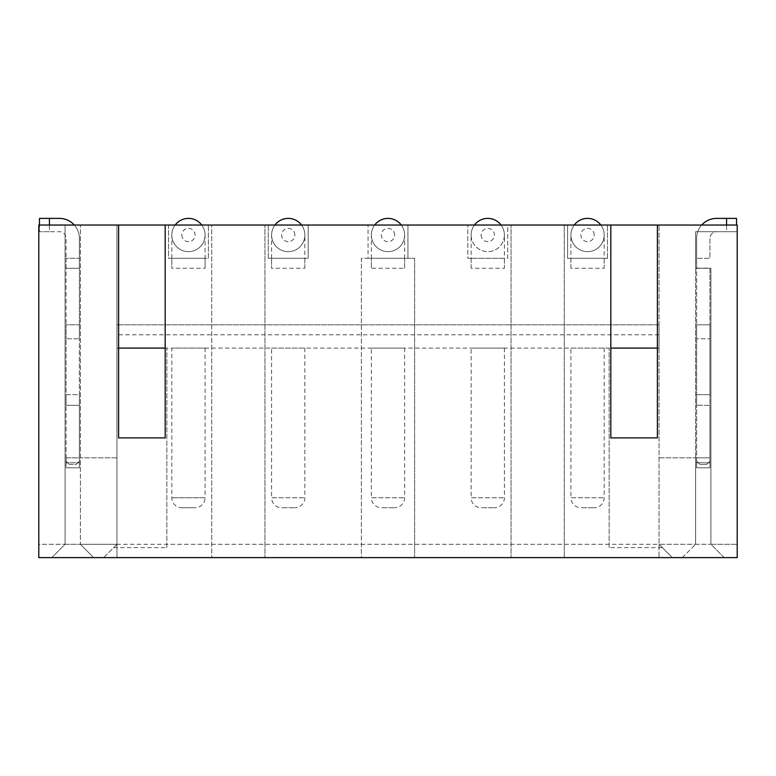 <?xml version="1.0" encoding="UTF-8"?>
<svg xmlns="http://www.w3.org/2000/svg" width="776" height="776" viewBox="0 0 776 776"><rect width="100%" height="100%" fill="white"/><g stroke="black" fill="none" stroke-linecap="round" stroke-linejoin="round"><path stroke-width="0.58" stroke-dasharray="3.88 2.91" d="M657.379 225.04L657.379 348.094L659.047 348.094L659.047 324.814L116.953 324.814L659.047 324.814L659.047 544.306L659.047 348.094L116.953 348.094L116.953 324.814L116.953 544.306L80.374 544.306L93.673 557.614L80.374 544.306L80.374 225.04L80.374 544.306L116.953 544.306L116.953 348.094L118.621 348.094L118.621 437.887L165.181 437.887L165.181 225.04M79.375 467.821L66.067 467.821L79.375 467.821L79.375 394.654L66.067 394.654L66.067 338.782L79.375 338.782L66.067 338.782L66.067 394.654L79.375 394.654L79.375 338.782L79.375 405.295L66.067 405.295L66.067 394.654L66.067 405.295L79.375 405.295L79.375 467.821L79.375 457.84L66.067 457.84L66.067 462.826L66.067 457.84L66.067 461.167L66.067 457.84L79.375 457.84L79.375 467.821L66.067 467.821L66.067 405.295L66.067 467.821L79.375 467.821M205.087 348.094L205.087 497.746L171.826 497.746L205.087 497.746A9.981 9.981 0 0 1 195.106 507.727L181.807 507.727A9.981 9.981 0 0 1 171.826 497.746L171.826 348.094L205.087 348.094L171.826 348.094M181.807 507.727L195.106 507.727M271.6 348.094L304.861 348.094L271.6 348.094L271.6 497.746L304.861 497.746L271.6 497.746A9.981 9.981 0 0 0 281.581 507.727L294.88 507.727L281.581 507.727M304.861 348.094L304.861 497.746A9.981 9.981 0 0 1 294.88 507.727M65.077 225.04L65.077 544.306L65.077 225.04L80.374 225.04L38.8 225.04L65.077 225.04L65.077 544.306L38.8 544.306L38.8 557.614L38.8 225.04L168.499 225.04L168.499 258.301L208.414 258.301L208.414 225.04L308.179 225.04L308.179 258.301L308.179 225.04L407.953 225.04L407.953 258.301L407.953 225.04L507.727 225.04L507.727 258.301L467.821 258.301L467.821 225.04L467.821 258.301L507.727 258.301L507.727 225.04L737.2 225.04L695.626 225.04L737.2 225.04L737.2 231.694L695.626 231.694L695.626 268.273L709.933 268.273L696.625 268.273L696.625 394.654L696.625 338.782L709.933 338.782L696.625 338.782L696.625 324.805L709.933 324.805L709.933 394.654L709.933 324.805L696.625 324.805L696.625 258.301L696.625 268.273L695.626 268.273L710.923 268.273L695.626 268.273L695.626 231.694L737.2 231.694L737.2 225.04L737.2 557.614L659.047 557.614L659.047 225.04L659.047 557.614L564.259 557.614L564.259 225.04L564.259 557.614L511.054 557.614L511.054 225.04L511.054 557.614L361.393 557.614L361.393 258.301L414.607 258.301L414.607 557.614L414.607 258.301L368.047 258.301L368.047 225.04L368.047 258.301L361.393 258.301L361.393 557.614L264.946 557.614L264.946 225.04L264.946 557.614L211.741 557.614L211.741 225.04L211.741 557.614L38.8 557.614L51.769 557.614L38.8 557.614L38.8 225.04L38.8 544.306L65.077 544.306L51.769 557.614L65.077 544.306L80.374 544.306L65.077 544.306L51.769 557.614L65.077 544.306L65.077 225.04M93.673 557.614L80.374 544.306L93.673 557.614L103.654 557.614L51.769 557.614L93.673 557.614M709.933 268.273L710.923 268.273L710.923 544.306L737.2 544.306L737.2 557.614L737.2 231.694L737.2 544.306L710.923 544.306L724.231 557.614L737.2 557.614L724.231 557.614L710.923 544.306L710.923 268.273L710.923 544.306L659.047 544.306L695.626 544.306L695.626 268.273L695.626 544.306L695.626 457.84L695.626 544.306L710.923 544.306L710.923 268.273L709.933 268.273L709.933 324.805L709.933 268.273M49.441 225.04L49.441 231.694L39.469 231.694L39.469 218.386L49.441 218.386L49.441 231.694L59.422 231.694A6.654 6.654 0 0 1 66.067 238.339L66.067 258.301L66.067 238.339A6.654 6.654 0 0 0 59.422 231.694L39.469 231.694L39.469 225.04M168.499 225.04L208.414 225.04L208.414 258.301L168.499 258.301L168.499 225.04M69.394 464.494L76.048 464.494L79.375 461.167L76.048 464.494L69.394 464.494L66.067 461.167L69.394 464.494M659.047 544.306L672.346 557.614L724.231 557.614L103.654 557.614L116.953 544.306L116.953 457.84L116.953 544.306L659.047 544.306L672.346 557.614L659.047 544.306L672.346 557.614L103.654 557.614L116.953 544.306M116.953 457.84L80.374 457.84L116.953 457.84M79.375 324.805L79.375 338.782L79.375 324.805L66.067 324.805L66.067 338.782L66.067 324.805L79.375 324.805L79.375 268.273L66.067 268.273L79.375 268.273L79.375 324.805M118.621 225.04L118.621 348.094M113.626 547.633L166.84 547.633L166.84 348.094L165.181 348.094M166.84 547.633L166.84 348.094L610.819 348.094L610.819 437.887L657.379 437.887L657.379 348.094M74.292 225.04A19.953 19.953 0 0 1 79.375 238.339L79.375 258.301L79.375 238.339A19.953 19.953 0 0 0 59.422 218.386L49.441 218.386M66.067 258.292L66.067 324.805L66.067 268.273L79.375 268.273L79.375 258.301L79.375 268.273L66.067 268.273L66.067 258.301L79.375 258.292L66.067 258.301M116.953 557.614L116.953 225.04L116.953 557.614M268.273 258.301L308.179 258.301L268.273 258.301L268.273 225.04L268.273 258.301M205.068 258.301L171.826 258.301L171.826 268.273L205.087 268.273L205.068 258.301L171.826 258.301L171.826 268.273M171.826 258.301L171.826 235.021A16.626 16.626 0 0 0 188.461 251.647A16.626 16.626 0 0 0 201.76 225.04A16.626 16.626 0 0 1 205.087 235.021A16.626 16.626 0 0 0 188.461 218.386A16.626 16.626 0 0 0 171.826 235.021A16.626 16.626 0 0 0 188.461 251.647A16.626 16.626 0 0 0 205.087 235.021A16.626 16.626 0 0 0 188.461 218.386A16.626 16.626 0 0 0 171.826 235.021A16.626 16.626 0 0 0 188.461 251.647A16.626 16.626 0 0 0 205.087 235.021L205.087 268.273M304.842 258.301L271.6 258.301L271.6 268.273L304.861 268.273L304.842 258.301L271.6 258.301L271.6 268.273M271.6 258.301L271.6 235.021A16.626 16.626 0 0 0 288.226 251.647A16.626 16.626 0 0 0 304.861 235.021A16.626 16.626 0 0 0 288.226 218.386A16.626 16.626 0 0 0 271.6 235.021A16.626 16.626 0 0 0 288.226 251.647A16.626 16.626 0 0 0 301.534 225.04A16.626 16.626 0 0 1 304.861 235.021L304.861 268.273M570.913 348.094L604.174 348.094L570.913 348.094L570.913 497.746L604.174 497.746L570.913 497.746A9.981 9.981 0 0 0 580.894 507.727L594.193 507.727L580.894 507.727M471.139 348.094L504.4 348.094L471.139 348.094L471.139 497.746L504.4 497.746L471.139 497.746A9.981 9.981 0 0 0 481.12 507.727L494.419 507.727L481.12 507.727M371.374 348.094L404.626 348.094L371.374 348.094L371.374 497.746L404.626 497.746L371.374 497.746A9.981 9.981 0 0 0 381.346 507.727L394.654 507.727L381.346 507.727M659.047 334.786L116.953 334.786M607.501 258.301L607.501 225.04L607.501 258.301L567.586 258.301L567.586 225.04L567.586 258.301L607.501 258.301M66.067 462.826L66.067 467.821L66.067 462.826L79.375 462.826L66.067 462.826M659.047 457.84L695.626 457.84L659.047 457.84M696.625 268.127L709.933 268.127M610.819 225.04L610.819 348.094M695.626 231.694L737.2 231.694L695.626 231.694M609.16 547.633L609.16 348.094L609.16 547.633L662.374 547.633M609.16 544.306L166.84 544.306M604.174 348.094L604.174 497.746A9.981 9.981 0 0 1 594.193 507.727M504.4 348.094L504.4 497.746A9.981 9.981 0 0 1 494.419 507.727M404.626 348.094L404.626 497.746A9.981 9.981 0 0 1 394.654 507.727M724.231 557.614L710.923 544.306L724.231 557.614M696.625 394.654L709.933 394.654L696.625 394.654L696.625 405.295L696.625 394.654M696.625 461.167L696.625 467.821L696.625 457.84L696.625 461.167L699.952 464.494L696.625 461.167M696.625 467.821L696.625 405.295L696.625 467.821L709.933 467.821L709.933 394.654L709.933 405.295L696.625 405.295L709.933 405.295L709.933 467.821L709.933 457.84L709.933 467.821L696.625 467.821M701.708 225.04A19.953 19.953 0 0 0 696.625 238.339L696.625 258.301L696.625 238.339A19.953 19.953 0 0 1 716.578 218.386L736.531 218.386L736.531 225.04M696.625 268.137L709.933 268.137M726.559 218.386L726.559 231.694L716.578 231.694A6.654 6.654 0 0 0 709.933 238.339L709.933 258.292L696.625 258.301L709.933 258.292L709.933 238.339A6.654 6.654 0 0 1 716.578 231.694L736.531 231.694L726.559 231.694L726.559 225.04M696.625 457.84L709.933 457.84L696.625 457.84M706.606 464.494L699.952 464.494L706.606 464.494L709.933 461.167L706.606 464.494M682.327 557.614L695.626 544.306L682.327 557.614M371.374 258.301L371.374 235.021A16.626 16.626 0 0 0 388 251.647A16.626 16.626 0 0 0 404.626 235.021L404.626 258.301L371.374 258.301L371.374 268.273L404.626 268.273L404.616 258.301L371.374 258.301L371.374 268.273M404.626 235.021A16.626 16.626 0 0 0 388 218.386A16.626 16.626 0 0 0 371.374 235.021A16.626 16.626 0 0 0 388 251.647A16.626 16.626 0 0 0 401.299 225.04A16.626 16.626 0 0 1 388 251.647A16.626 16.626 0 0 1 374.701 225.04A16.626 16.626 0 0 0 371.374 235.021M471.139 268.273L471.139 235.021A16.626 16.626 0 0 0 487.774 251.647A16.626 16.626 0 0 0 504.4 235.021L504.4 258.301L471.139 258.301L471.139 268.273L504.4 268.273L504.381 258.301L471.158 258.301M471.139 235.021A16.626 16.626 0 0 0 487.774 251.647A16.626 16.626 0 0 0 501.073 225.04A16.626 16.626 0 0 1 504.4 235.021A16.626 16.626 0 0 0 487.774 218.386A16.626 16.626 0 0 0 471.139 235.021A16.626 16.626 0 0 1 474.466 225.04A16.626 16.626 0 0 0 471.139 235.021A16.626 16.626 0 0 1 487.774 218.386A16.626 16.626 0 0 1 504.4 235.021M570.913 268.273L570.913 235.021A16.626 16.626 0 0 0 587.539 251.647A16.626 16.626 0 0 0 604.174 235.021L604.174 258.301L570.913 258.301L570.913 268.273L604.174 268.273L604.155 258.301L570.932 258.301M570.913 235.021A16.626 16.626 0 0 0 587.539 251.647A16.626 16.626 0 0 0 600.847 225.04A16.626 16.626 0 0 1 604.174 235.021A16.626 16.626 0 0 0 587.539 218.386A16.626 16.626 0 0 0 570.913 235.021A16.626 16.626 0 0 0 587.539 251.647A16.626 16.626 0 0 0 604.174 235.021A16.626 16.626 0 0 0 587.539 218.386A16.626 16.626 0 0 0 570.913 235.021A16.626 16.626 0 0 1 574.24 225.04A16.626 16.626 0 0 0 570.913 235.021M404.626 258.301L404.626 268.273M504.4 258.301L504.4 268.273M604.174 258.301L604.174 268.273M271.6 235.021A16.626 16.626 0 0 1 274.927 225.04A16.626 16.626 0 0 0 288.226 251.647A16.626 16.626 0 0 0 304.861 235.021M175.153 225.04A16.626 16.626 0 0 0 171.826 235.021A16.626 16.626 0 0 1 175.153 225.04M181.807 235.021A6.654 6.654 0 0 0 188.461 241.666A6.654 6.654 0 0 0 195.106 235.021A6.654 6.654 0 0 0 188.461 228.367A6.654 6.654 0 0 0 181.807 235.021M294.88 235.021A6.654 6.654 0 0 0 288.226 228.367A6.654 6.654 0 0 0 281.581 235.021A6.654 6.654 0 0 0 288.226 241.666A6.654 6.654 0 0 0 294.88 235.021M594.193 235.021A6.654 6.654 0 0 0 587.539 228.367A6.654 6.654 0 0 0 580.894 235.021A6.654 6.654 0 0 0 587.539 241.666A6.654 6.654 0 0 0 594.193 235.021M709.933 462.826L696.625 462.826L709.933 462.826M394.654 235.021A6.654 6.654 0 0 0 388 228.367A6.654 6.654 0 0 0 381.346 235.021A6.654 6.654 0 0 0 388 241.666A6.654 6.654 0 0 0 394.654 235.021M481.12 235.021A6.654 6.654 0 0 0 487.774 241.666A6.654 6.654 0 0 0 494.419 235.021A6.654 6.654 0 0 0 487.774 228.367A6.654 6.654 0 0 0 481.12 235.021"/><path stroke-width="1.16" d="M118.621 437.887L165.181 437.887L165.181 225.04L118.621 225.04L118.621 437.887M74.292 225.04A19.953 19.953 0 0 0 59.422 218.386L39.469 218.386L39.469 225.04M165.181 348.094L118.621 348.094M165.181 225.04L610.819 225.04L610.819 437.887L657.379 437.887L657.379 225.04L737.2 225.04L737.2 557.614L38.8 557.614L38.8 225.04L118.621 225.04M657.379 225.04L610.819 225.04M657.379 348.094L610.819 348.094M701.708 225.04A19.953 19.953 0 0 1 716.578 218.386L736.531 218.386L736.531 225.04M501.073 225.04A16.626 16.626 0 0 0 474.466 225.04A16.626 16.626 0 0 1 501.073 225.04M600.847 225.04A16.626 16.626 0 0 0 574.24 225.04A16.626 16.626 0 0 1 600.847 225.04M301.534 225.04A16.626 16.626 0 0 0 274.927 225.04A16.626 16.626 0 0 1 301.534 225.04M201.76 225.04A16.626 16.626 0 0 0 175.153 225.04A16.626 16.626 0 0 1 201.76 225.04M401.299 225.04A16.626 16.626 0 0 0 374.701 225.04A16.626 16.626 0 0 1 401.299 225.04M49.441 225.04L49.441 218.386M726.559 225.04L726.559 218.386"/></g></svg>
